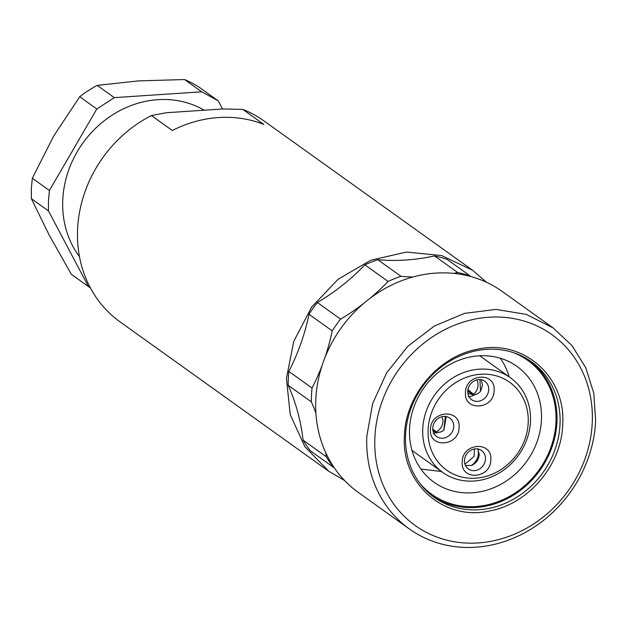 <?xml version="1.0" encoding="UTF-8"?>
<svg xmlns="http://www.w3.org/2000/svg" width="627" height="627" viewBox="0 0 627 627"><rect width="100%" height="100%" fill="white"/><g stroke="black" fill="none" stroke-linecap="round" stroke-linejoin="round"><path stroke-width="0.94" d="M553.179 327.937L502.141 291.398A123.582 109.623 125.6 0 0 383.348 289.47A123.582 109.623 125.6 0 0 315.796 399.548A123.582 109.623 125.6 0 0 358.268 492.383L409.313 528.914A123.582 109.623 125.6 0 0 528.099 530.85A123.582 109.623 125.6 0 0 595.65 420.772L593.808 393.301L585.767 367.767L571.973 345.571L553.179 327.937L526.257 314.386L495.957 309.401L464.544 313.382L434.393 326.009L407.762 346.339L386.655 372.838L372.665 403.522L366.842 436.078A123.582 109.623 125.6 0 0 409.313 528.914M374.883 437.356A117.406 104.137 -54.4 0 1 488.888 317.238A117.406 104.137 -54.4 0 1 592.249 422.817A117.406 104.137 -54.4 0 1 478.244 542.935A117.406 104.137 -54.4 0 1 374.883 437.356M562.693 424.792C561.62 464.842 528.428 504.053 489.82 510.903C443.979 521.507 400.763 483.284 404.439 435.381C405.512 395.331 438.704 356.12 477.312 349.27C523.153 338.666 566.369 376.89 562.693 424.792M405.567 434.699A83.422 73.994 125.6 0 0 434.237 497.368A83.422 73.994 125.6 0 0 514.422 498.669A83.422 73.994 125.6 0 0 560.013 424.369A83.422 73.994 125.6 0 0 531.351 361.701A83.422 73.994 125.6 0 0 451.166 360.4A83.422 73.994 125.6 0 0 405.567 434.699M529.784 360.619A83.422 73.994 -54.4 0 1 556.925 422.151A83.422 73.994 -54.4 0 1 512.228 495.918A83.422 73.994 -54.4 0 1 432.708 496.239M513.717 352.727A82.388 73.077 -54.4 0 1 555.969 422.214A82.388 73.077 -54.4 0 1 503.199 499.578A82.388 73.077 -54.4 0 1 420.059 483.566M541.454 419.91A71.235 63.186 125.6 0 0 516.977 366.395A71.235 63.186 125.6 0 0 448.501 365.282A71.235 63.186 125.6 0 0 409.564 428.735A71.235 63.186 125.6 0 0 434.049 482.249A71.235 63.186 125.6 0 0 502.517 483.354A71.235 63.186 125.6 0 0 541.454 419.91M500.268 358.213A71.235 63.186 -54.4 0 1 509.179 376.866M441.439 471.496L420.913 469.067M443.783 430.341L440.961 431.885L436.713 432.74L436.368 431.964C440.71 429.26 442.913 425.427 442.976 420.466L442.004 416.72M443.822 430.294L445.295 416.461M446.228 416.594L443.861 430.318M436.361 431.925L432.748 429.025M436.713 432.74L440.961 431.885L436.737 432.779L432.787 429.566M436.11 432.81L432.865 430.224M433.233 433.233L436.094 432.842M435.679 432.081L433.053 431.18M467.907 393.591L472.977 394.571L467.75 391.303M472.977 394.571L473.503 395.3M473.51 395.323L470.611 396.585L473.503 395.331L470.611 396.585L468.33 396.554M481.23 379.711L482.516 385.307L480.509 391.405L479.921 379.562M480.439 391.452L478.033 393.458L474.098 395.081L473.636 394.336C477.374 390.731 478.722 386.569 477.68 381.851L476.826 379.884M473.612 394.297L467.93 389.618M474.083 395.081L478.033 393.458L474.122 395.12L467.875 389.939M479.247 454.606C478.746 459.677 476.183 463.282 471.559 465.43C477.359 460.978 479.443 455.421 477.805 448.736L479.247 454.606M471.488 465.414L465.493 465.532M464.952 464.16L474.169 456.276L474.404 448.995M344.56 480.486L328.885 471.347L304.871 446.73L290.246 414.698L286.421 378.387L293.781 341.331L311.595 307.159L338.141 279.219L370.808 260.236L406.421 252.062L441.588 255.542L472.75 270.362L486.458 282.252M434.503 255.918L457.702 272.526A121.52 107.789 125.6 0 1 470.195 275.958L446.996 259.351A121.52 107.789 125.6 0 0 434.503 255.918C415.458 260.119 396.554 261.381 377.791 259.711A121.52 107.789 125.6 0 0 364.898 264.845C350.611 279.666 334.771 292.229 317.387 302.527A121.52 107.789 125.6 0 0 309.009 314.26C304.934 334.05 298.209 353.111 288.843 371.443A121.52 107.789 125.6 0 0 288.318 378.379A121.52 107.789 125.6 0 0 288.193 385.299C295.881 402.487 300.842 420.764 303.076 440.13A121.52 107.789 125.6 0 0 310.389 450.813L333.595 467.421A205.969 182.7 125.6 0 1 334.246 467.742M472.75 270.362L263.943 120.893A123.582 109.623 125.6 0 0 242.868 109.435L263.748 124.381A123.582 109.623 125.6 0 0 218.494 117.547A123.582 109.623 125.6 0 0 172.3 130.502L151.42 115.556A123.582 109.623 125.6 0 0 78.9 216.017A123.582 109.623 125.6 0 0 120.078 321.878L328.885 471.347M303.076 440.13L326.275 456.738A121.52 107.789 125.6 0 0 333.595 467.421M288.193 385.299L311.392 401.907A205.969 182.7 125.6 0 1 315.898 412.934M326.275 456.738A205.969 182.7 125.6 0 0 325.781 452.757M288.843 371.443L312.042 388.042A121.52 107.789 125.6 0 0 311.517 394.986A121.52 107.789 125.6 0 0 311.392 401.907M309.009 314.26L332.208 330.868A205.969 182.7 125.6 0 1 324.904 357.719M312.042 388.042A205.969 182.7 125.6 0 0 322.137 365.376M317.387 302.527L340.586 319.135A121.52 107.789 125.6 0 0 332.208 330.868M364.898 264.845L388.097 281.452A205.969 182.7 125.6 0 1 369.797 298.499M340.586 319.135A205.969 182.7 125.6 0 0 363.723 303.39M377.791 259.711L400.99 276.319A121.52 107.789 125.6 0 0 388.097 281.452M400.99 276.319A205.969 182.7 125.6 0 0 412.966 276.993M453.689 273.372A205.969 182.7 125.6 0 0 457.702 272.526M470.195 275.958A205.969 182.7 125.6 0 0 470.752 276.515M242.868 109.435L223.361 108.926L166.288 112.742L151.42 115.556M204.19 110.211A97.836 86.785 125.6 0 0 112.821 114.702A97.836 86.785 125.6 0 0 62.771 199.77A97.836 86.785 125.6 0 0 79.488 256.709M90.366 287.856L88.438 286.555L48.451 210.907L48.475 200.726L49.415 190.483L96.809 108.988L114.318 97.64L201.698 91.793L218.251 100.861L222.538 108.98M201.698 91.793L184.597 79.551A113.283 100.485 125.6 0 1 201.149 88.619L218.251 100.861M184.597 79.551L138.677 80.875L97.216 85.397L114.318 97.64M97.216 85.397A113.283 100.485 125.6 0 0 79.707 96.746L96.809 108.988M79.707 96.746L53.781 135.894L32.314 178.24L49.415 190.483M32.314 178.24L31.366 188.484L31.35 198.665L48.451 210.907M31.35 198.665L49.11 234.89L71.337 274.312L88.438 286.555M530.473 421.501A58.186 51.61 -54.4 0 1 498.669 473.33A58.186 51.61 -54.4 0 1 442.74 472.421A58.186 51.61 -54.4 0 1 422.739 428.711A58.186 51.61 -54.4 0 1 454.544 376.882A58.186 51.61 -54.4 0 1 510.472 377.791A58.186 51.61 -54.4 0 1 530.473 421.501M528.2 422.864A54.071 47.958 -54.4 0 1 475.705 478.182A54.071 47.958 -54.4 0 1 428.1 429.558A54.071 47.958 -54.4 0 1 480.603 374.241A54.071 47.958 -54.4 0 1 528.2 422.864M459.082 427.489C459.066 446.573 428.703 448.634 430.483 429.401C430.498 410.317 460.861 408.255 459.082 427.489M494.084 390.605C494.068 409.69 463.706 411.751 465.485 392.526C465.5 373.433 495.863 371.38 494.084 390.605M490.816 459.904C490.8 478.989 460.437 481.042 462.217 461.817C462.232 442.733 492.595 440.671 490.816 459.904M432.748 428.037A11.325 10.048 125.6 0 0 436.643 436.549A11.325 10.048 125.6 0 0 442.725 438.226A11.325 10.048 125.6 0 0 453.729 426.634A11.325 10.048 125.6 0 0 449.833 418.123A11.325 10.048 125.6 0 0 443.751 416.446A11.325 10.048 125.6 0 0 432.748 428.037M467.75 391.162A11.325 10.048 125.6 0 0 471.645 399.673A11.325 10.048 125.6 0 0 482.531 399.846A11.325 10.048 125.6 0 0 488.723 389.759A11.325 10.048 125.6 0 0 484.836 381.247A11.325 10.048 125.6 0 0 473.941 381.067A11.325 10.048 125.6 0 0 467.75 391.162M464.482 460.453A11.325 10.048 125.6 0 0 468.377 468.965A11.325 10.048 125.6 0 0 479.263 469.137A11.325 10.048 125.6 0 0 485.463 459.05A11.325 10.048 125.6 0 0 481.567 450.539A11.325 10.048 125.6 0 0 470.673 450.366A11.325 10.048 125.6 0 0 464.482 460.453M479.741 355.791L510.472 377.791M412.002 450.421L442.74 472.421"/></g></svg>
